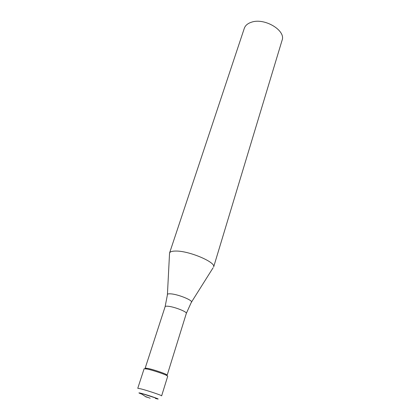 <?xml version="1.0" encoding="UTF-8"?>
<svg xmlns="http://www.w3.org/2000/svg" width="420" height="420" viewBox="0 0 420 420"><rect width="100%" height="100%" fill="white"/><g stroke="black" fill="none" stroke-linecap="round" stroke-linejoin="round"><path stroke-width="0.63" d="M155.4 398.428C164.362 400.874 149.672 395.556 141.414 393.388C137.849 392.485 138.101 392.779 142.175 394.27M167.716 376.226L166.682 375.454C163.669 373.847 152.623 370.204 147.31 369.065L144.123 368.739L137.765 388.3L140.91 388.873C147.698 390.59 162.362 395.546 161.632 395.871L167.716 376.226M145.588 368.597L145.173 368.172L148.155 368.471C153.116 369.526 163.401 372.923 166.215 374.425L167.181 375.155L166.598 375.265M176.138 251.055C189.609 250.934 216.3 262.447 213.628 267.015L282.082 40.273C286.104 30.487 264.406 17.462 251.391 22.239C247.653 23.468 245.296 25.489 244.314 28.292L169.554 253.034C170.058 251.674 172.253 251.013 176.138 251.055M167.428 294.378L169.554 253.034M141.414 393.388L157.122 398.47M147.998 397.451L145.955 396.9L141.971 394.196M145.808 396.669L150.171 398.228L145.808 396.669M167.181 375.155L186.328 313.399C187.341 311.908 174.552 306.847 168.221 306.269C166.341 306.075 165.307 306.206 165.123 306.673L145.173 368.172M165.123 306.673L167.402 294.861C167.16 293.995 168.341 293.659 170.94 293.869C178.794 294.404 194.276 300.977 191.273 302.437L186.328 313.399M146.381 368.135L145.409 368.702M166.215 374.425L166.682 375.454M191.536 302.022L213.045 267.855"/></g></svg>
